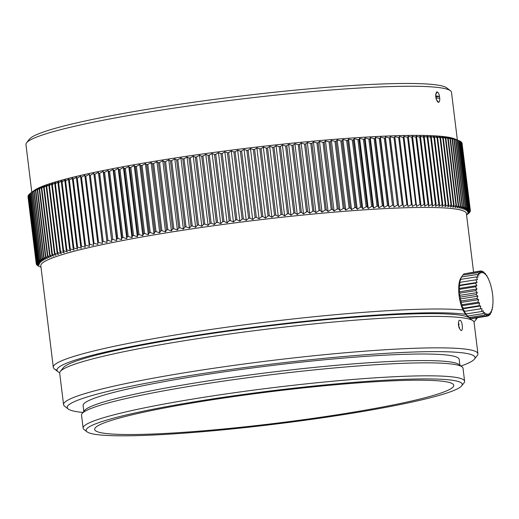 <?xml version="1.0" encoding="UTF-8"?>
<svg xmlns="http://www.w3.org/2000/svg" width="519" height="519" viewBox="0 0 519 519"><rect width="100%" height="100%" fill="white"/><g stroke="black" fill="none" stroke-linecap="round" stroke-linejoin="round"><path stroke-width="0.78" d="M460.982 366.025A205.427 18.165 173 0 0 474.431 359.135L477.311 355.483A208.742 18.457 173 0 0 477.928 353.757A208.742 18.457 173 0 0 463.331 348.878A208.742 18.457 173 0 0 230.734 365.824A208.742 18.457 173 0 0 63.558 404.632A208.742 18.457 173 0 0 64.577 406.156L68.249 409.004A205.427 18.165 173 0 0 82.969 412.443M474.431 359.135A205.427 18.165 173 0 0 460.677 352.635A205.427 18.165 173 0 0 222.917 370.56A205.427 18.165 173 0 0 68.249 409.004M459.905 365.194L459.192 359.382A189.454 16.757 173 0 0 445.938 354.951A189.454 16.757 173 0 0 234.828 370.332A189.454 16.757 173 0 0 83.098 405.56L83.812 411.372M461.683 385.844L464.044 382.847A192.173 16.997 173 0 0 464.615 381.257L463.019 368.289A192.173 16.997 173 0 0 462.085 366.881L459.068 364.546A189.454 16.757 173 0 0 446.742 361.503A189.454 16.757 173 0 0 243.872 375.75A189.454 16.757 173 0 0 84.467 410.542L82.106 413.539A192.173 16.997 173 0 0 81.535 415.129L83.131 428.097A192.173 16.997 173 0 0 84.065 429.505L87.082 431.84A189.454 16.757 173 0 0 276.244 423.997A189.454 16.757 173 0 0 461.683 385.844A189.454 16.757 173 0 0 449 379.85A189.454 16.757 173 0 0 229.722 396.386A189.454 16.757 173 0 0 87.082 431.84M462.085 366.881A192.173 16.997 173 0 0 449.584 363.793A192.173 16.997 173 0 0 243.8 378.247A192.173 16.997 173 0 0 82.106 413.539M464.615 381.257A192.173 16.997 173 0 0 451.173 376.768A192.173 16.997 173 0 0 237.034 392.37A192.173 16.997 173 0 0 83.131 428.097M441.111 381.089A180.91 15.998 173 0 0 239.525 395.776A180.91 15.998 173 0 0 94.64 429.414A180.91 15.998 173 0 0 276.153 423.245A180.91 15.998 173 0 0 453.762 385.319A180.91 15.998 173 0 0 441.111 381.089M60.314 371.461L63.188 367.809A205.427 18.165 -7 0 1 236.035 330.084A205.427 18.165 -7 0 1 456.006 314.631A205.427 18.165 -7 0 1 469.377 317.933L473.049 320.781A208.742 18.457 173 0 0 459.471 317.427A208.742 18.457 173 0 0 235.944 333.127A208.742 18.457 173 0 0 60.314 371.461A208.742 18.457 173 0 0 59.698 373.187L63.558 404.632M477.928 353.757L474.068 322.305A208.742 18.457 173 0 0 473.049 320.781M458.433 325.102L459.107 324.978L458.413 324.907M459.017 320.457L460.308 320.281C462.513 321.806 463.246 331.012 461.08 330.532C458.556 328.183 457.868 324.823 459.017 320.457M459.107 324.978A5.151 1.842 81.1 0 0 458.394 322.584M459.321 328.482A5.151 1.842 81.1 0 0 459.347 326.944L458.77 326.886M439.314 101.581L438.36 102.373L436.135 99.019L435.629 94.912A5.3 1.894 -98.9 0 1 435.629 94.821M435.713 96.943L439.444 96.359L439.684 98.325M435.629 94.912L437.076 91.889L437.971 92.518M436.881 91.895A5.3 1.894 -98.9 0 1 437.621 92.187A5.3 1.894 -98.9 0 1 437.692 92.252M457.103 139.89L454.65 138.871A214.373 18.956 173 0 0 442.545 136.445A214.373 18.956 173 0 0 219.894 151.639A214.373 18.956 173 0 0 34.157 190.499L30.232 193.418A218.681 19.339 -7 0 1 30.394 193.302L31.231 192.737A218.681 19.339 -7 0 1 31.451 192.594L34.332 190.525L32.444 192.017A218.681 19.339 -7 0 1 32.703 191.874L35.642 189.798L33.845 191.271A218.681 19.339 -7 0 1 34.144 191.128L37.134 189.059L35.435 190.512A218.681 19.339 -7 0 1 35.772 190.363L38.821 188.3L37.219 189.74A218.681 19.339 -7 0 1 37.582 189.584L40.69 187.521L39.184 188.942A218.681 19.339 -7 0 1 39.587 188.786L42.74 186.723L41.332 188.131A218.681 19.339 -7 0 1 41.773 187.969L44.971 185.912L43.661 187.301A218.681 19.339 -7 0 1 44.141 187.138L47.378 185.082L46.178 186.457A218.681 19.339 -7 0 1 46.684 186.295L49.967 184.245L48.864 185.601A218.681 19.339 -7 0 1 49.409 185.432L52.73 183.389L51.731 184.732A218.681 19.339 -7 0 1 52.309 184.556L55.663 182.519L54.774 183.843A218.681 19.339 -7 0 1 55.384 183.668L58.764 181.637L57.979 182.948A218.681 19.339 -7 0 1 58.628 182.772L62.033 180.742L61.359 182.039A218.681 19.339 -7 0 1 62.033 181.858L65.472 179.834L64.901 181.118A218.681 19.339 -7 0 1 65.608 180.936L69.066 178.919L68.599 180.184A218.681 19.339 -7 0 1 69.338 180.002L72.816 177.998L72.465 179.25A218.681 19.339 -7 0 1 73.231 179.061L76.721 177.063L76.475 178.302A218.681 19.339 -7 0 1 77.279 178.114L80.776 176.123L80.646 177.342A218.681 19.339 -7 0 1 81.47 177.161L84.98 175.175L84.954 176.382A218.681 19.339 -7 0 1 85.81 176.194L89.326 174.222L89.411 175.416A218.681 19.339 -7 0 1 90.3 175.227L93.809 173.268L94.01 174.449A218.681 19.339 -7 0 1 94.919 174.254L98.428 172.302L98.74 173.469A218.681 19.339 -7 0 1 99.674 173.281L103.184 171.341L103.599 172.49A218.681 19.339 -7 0 1 104.566 172.302L108.062 170.368L108.588 171.51A218.681 19.339 -7 0 1 109.574 171.322L113.058 169.402L113.7 170.53A218.681 19.339 -7 0 1 114.712 170.336L118.176 168.428L118.929 169.544A218.681 19.339 -7 0 1 119.96 169.356L123.412 167.462L124.268 168.565A218.681 19.339 -7 0 1 125.326 168.37L128.751 166.489L129.718 167.585A218.681 19.339 -7 0 1 130.794 167.39L134.194 165.522L135.271 166.605A218.681 19.339 -7 0 1 136.367 166.411L139.741 164.555L140.921 165.626A218.681 19.339 -7 0 1 142.031 165.438L145.378 163.595L146.669 164.659A218.681 19.339 -7 0 1 147.798 164.471L151.107 162.635L152.502 163.693A218.681 19.339 -7 0 1 153.643 163.504L156.913 161.688L158.412 162.726A218.681 19.339 -7 0 1 159.573 162.544L162.804 160.741L164.406 161.772A218.681 19.339 -7 0 1 165.58 161.591L168.772 159.8L170.472 160.825A218.681 19.339 -7 0 1 171.659 160.643L174.799 158.872L176.603 159.891A218.681 19.339 -7 0 1 177.803 159.709L180.897 157.951L182.798 158.957A218.681 19.339 -7 0 1 184.005 158.782L187.048 157.036L189.046 158.036A218.681 19.339 -7 0 1 190.265 157.86L193.25 156.135L195.345 157.127A218.681 19.339 -7 0 1 196.571 156.952L199.497 155.239L201.69 156.232A218.681 19.339 -7 0 1 202.923 156.057L205.79 154.364L208.067 155.343A218.681 19.339 -7 0 1 209.313 155.175L212.115 153.494L214.483 154.474A218.681 19.339 -7 0 1 215.735 154.305L218.467 152.644L220.925 153.618A218.681 19.339 -7 0 1 222.184 153.449L224.844 151.801L227.393 152.774A218.681 19.339 -7 0 1 228.652 152.612L231.24 150.977L233.868 151.944A218.681 19.339 -7 0 1 235.133 151.782L237.65 150.166L240.362 151.133A218.681 19.339 -7 0 1 241.627 150.977L244.066 149.375L246.856 150.335A218.681 19.339 -7 0 1 248.121 150.186L250.476 148.603L253.35 149.563A218.681 19.339 -7 0 1 254.608 149.414L256.886 147.844L259.831 148.804A218.681 19.339 -7 0 1 261.096 148.655L263.289 147.104L266.305 148.058A218.681 19.339 -7 0 1 267.564 147.921L269.672 146.384L272.754 147.338A218.681 19.339 -7 0 1 274.013 147.201L276.03 145.69L279.183 146.643A218.681 19.339 -7 0 1 280.435 146.507L282.362 145.009L285.58 145.962A218.681 19.339 -7 0 1 286.825 145.833L288.661 144.347L291.944 145.307A218.681 19.339 -7 0 1 293.177 145.177L294.922 143.711L298.263 144.671A218.681 19.339 -7 0 1 299.489 144.548L301.137 143.101L304.536 144.055A218.681 19.339 -7 0 1 305.749 143.938L307.306 142.504L310.751 143.465A218.681 19.339 -7 0 1 311.958 143.354L313.411 141.94L316.914 142.9A218.681 19.339 -7 0 1 318.102 142.796L319.464 141.395L323.006 142.362A218.681 19.339 -7 0 1 324.187 142.258L325.439 140.876L329.033 141.843A218.681 19.339 -7 0 1 330.201 141.745L331.349 140.377L334.982 141.35A218.681 19.339 -7 0 1 336.13 141.259L337.181 139.909L340.853 140.889A218.681 19.339 -7 0 1 341.989 140.798L342.929 139.462L346.64 140.448A218.681 19.339 -7 0 1 347.756 140.364L348.593 139.047L352.33 140.033A218.681 19.339 -7 0 1 353.426 139.955L354.159 138.651L357.928 139.65A218.681 19.339 -7 0 1 359.005 139.579L359.628 138.288L363.423 139.287A218.681 19.339 -7 0 1 364.481 139.222L365 137.95L368.814 138.956A218.681 19.339 -7 0 1 369.852 138.897L370.261 137.639L374.095 138.651A218.681 19.339 -7 0 1 375.107 138.599L375.406 137.353L379.259 138.378A218.681 19.339 -7 0 1 380.252 138.326L380.44 137.1L384.3 138.132A218.681 19.339 -7 0 1 385.267 138.086L385.345 136.873L389.224 137.911A218.681 19.339 -7 0 1 390.165 137.872L390.132 136.672L394.012 137.723A218.681 19.339 -7 0 1 394.927 137.691L394.784 136.503L398.67 137.561A218.681 19.339 -7 0 1 399.559 137.535L399.306 136.361L403.185 137.431A218.681 19.339 -7 0 1 404.048 137.405L403.685 136.25L407.564 137.327A218.681 19.339 -7 0 1 408.401 137.308L407.928 136.166L411.801 137.256A218.681 19.339 -7 0 1 412.605 137.243L412.021 136.108L415.881 137.211A218.681 19.339 -7 0 1 416.66 137.204L415.959 136.082L419.813 137.198A218.681 19.339 -7 0 1 420.559 137.198L419.754 136.082L423.582 137.211A218.681 19.339 -7 0 1 424.302 137.217L423.387 136.114L427.202 137.256A218.681 19.339 -7 0 1 427.883 137.263L426.858 136.179L430.647 137.327A218.681 19.339 -7 0 1 431.302 137.347L430.173 136.27L433.936 137.431A218.681 19.339 -7 0 1 434.552 137.451L433.32 136.387L437.05 137.561A218.681 19.339 -7 0 1 437.634 137.593L436.297 136.536L439.995 137.723A218.681 19.339 -7 0 1 440.547 137.756L439.1 136.711L442.765 137.911A218.681 19.339 -7 0 1 443.284 137.95L441.734 136.912L445.354 138.132A218.681 19.339 -7 0 1 445.84 138.177L444.186 137.146L447.767 138.378A218.681 19.339 -7 0 1 448.215 138.43L446.463 137.405L449.999 138.651A218.681 19.339 -7 0 1 450.414 138.709L448.559 137.697L452.049 138.956A218.681 19.339 -7 0 1 452.425 139.021L450.473 138.015L453.911 139.287A218.681 19.339 -7 0 1 454.255 139.358L452.205 138.359L455.585 139.65A218.681 19.339 -7 0 1 455.89 139.721L453.749 138.729L457.077 140.033A218.681 19.339 -7 0 1 457.343 140.111L458.374 140.448A218.681 19.339 -7 0 1 458.601 140.532L459.477 140.889A218.681 19.339 -7 0 1 459.672 140.973L467.917 208.125A218.681 19.339 173 0 0 467.723 208.035L464.894 209.728L466.847 207.678L458.601 140.532M457.356 140L451.504 92.317A214.373 18.956 173 0 0 450.46 90.747A214.373 18.956 173 0 0 436.511 87.309A214.373 18.956 173 0 0 206.951 103.43A214.373 18.956 173 0 0 26.586 142.796A214.373 18.956 173 0 0 25.95 144.567L31.802 192.251M439.444 96.359L435.629 95.963M452.049 138.956L460.295 206.108L457.181 207.872L458.66 205.861L450.414 138.709M449.999 138.651L458.245 205.803L455.079 207.587L456.461 205.582L448.215 138.43M458.66 205.861A218.681 19.339 173 0 0 458.245 205.803M447.767 138.378L456.013 205.53L452.802 207.321L454.086 205.329L445.84 138.177M456.461 205.582A218.681 19.339 173 0 0 456.013 205.53M450.46 90.747L446.781 87.899A211.058 18.665 173 0 0 433.054 84.513A211.058 18.665 173 0 0 207.042 100.381A211.058 18.665 173 0 0 29.46 139.144L26.586 142.796M439.191 101.789A5.3 1.894 -98.9 0 1 439.145 101.867A5.3 1.894 -98.9 0 1 438.523 102.373M459.678 141.045L460.392 141.35A218.681 19.339 -7 0 1 460.548 141.447L468.793 208.593A218.681 19.339 173 0 0 468.638 208.502L465.874 210.176L467.917 208.125M460.567 141.596L461.119 141.843A218.681 19.339 -7 0 1 461.235 141.94L469.481 209.092A218.681 19.339 173 0 0 469.364 208.995L466.665 210.649L468.793 208.593M461.261 142.18L461.644 142.362A218.681 19.339 -7 0 1 461.728 142.466L469.967 209.611A218.681 19.339 173 0 0 469.89 209.507L467.262 211.149L469.481 209.092M461.767 142.796L461.981 142.9A218.681 19.339 -7 0 1 462.02 143.01L470.266 210.163A218.681 19.339 173 0 0 470.227 210.052L467.671 211.674L469.967 209.611M462.079 143.445L470.363 210.617L467.885 212.226L470.266 210.163M30.232 193.418A218.681 19.339 -7 0 0 30.212 193.431L38.451 260.583L40.891 262.089L37.77 261.135L29.525 193.983A218.681 19.339 -7 0 0 29.382 194.112L37.628 261.265L40.151 262.75L37.102 261.797L28.856 194.644A218.681 19.339 -7 0 0 28.746 194.768L36.992 261.92L39.6 263.386L36.622 262.432L28.376 195.287A218.681 19.339 -7 0 0 28.305 195.404L36.551 262.556L39.243 264.009L36.336 263.049L28.091 195.903A218.681 19.339 -7 0 0 28.058 196.02L36.298 263.165L39.074 264.606L36.239 263.646A218.681 19.339 173 0 0 36.246 263.756L28 196.61A218.681 19.339 -7 0 1 28 196.493L28.104 196.409M28.376 195.287L28.772 194.969M28.856 194.644L29.395 194.223M29.525 193.983L30.212 193.464M445.354 138.132L453.6 205.277L450.349 207.087L451.524 205.102L443.284 137.95M454.086 205.329A218.681 19.339 173 0 0 453.6 205.277M442.765 137.911L451.011 205.063L447.715 206.886L448.792 204.908L440.547 137.756M451.524 205.102A218.681 19.339 173 0 0 451.011 205.063M439.995 137.723L448.241 204.875L444.913 206.711L445.879 204.739L437.634 137.593M448.792 204.908A218.681 19.339 173 0 0 448.241 204.875M437.05 137.561L445.296 204.713L441.935 206.562L442.798 204.603L434.552 137.451M445.879 204.739A218.681 19.339 173 0 0 445.296 204.713M433.936 137.431L442.182 204.577L438.789 206.445L439.548 204.492L431.302 137.347M442.798 204.603A218.681 19.339 173 0 0 442.182 204.577M430.647 137.327L438.892 204.48L435.48 206.354L436.129 204.415L427.883 137.263M439.548 204.492A218.681 19.339 173 0 0 438.892 204.48M427.202 137.256L435.441 204.402L432.003 206.29L432.548 204.363L424.302 137.217M436.129 204.415A218.681 19.339 173 0 0 435.441 204.402M423.582 137.211L431.827 204.356L428.37 206.264L428.804 204.343L420.559 137.198M432.548 204.363A218.681 19.339 173 0 0 431.827 204.356M419.813 137.198L428.058 204.343L424.581 206.257L424.905 204.356L416.66 137.204M428.804 204.343A218.681 19.339 173 0 0 428.058 204.343M415.881 137.211L424.127 204.356L420.637 206.283L420.851 204.395L412.605 137.243M424.905 204.356A218.681 19.339 173 0 0 424.127 204.356M411.801 137.256L420.046 204.402L416.543 206.341L408.401 137.308M420.851 204.395A218.681 19.339 173 0 0 420.046 204.402M407.564 137.327L415.81 204.48L412.3 206.426L404.048 137.405M416.647 204.46A218.681 19.339 173 0 0 415.81 204.48M403.185 137.431L411.431 204.577L407.921 206.536L399.559 137.535M412.294 204.557A218.681 19.339 173 0 0 411.431 204.577M398.67 137.561L406.915 204.713L403.399 206.679L394.927 137.691M407.804 204.681A218.681 19.339 173 0 0 406.915 204.713M394.784 136.503L403.399 206.679M394.012 137.723L402.257 204.869L398.748 206.847L390.165 137.872M403.172 204.836A218.681 19.339 173 0 0 402.257 204.869M390.132 136.672L398.748 206.847M389.224 137.911L397.47 205.063L393.966 207.049L385.267 138.086M398.41 205.024A218.681 19.339 173 0 0 397.47 205.063M385.345 136.873L393.966 207.049M384.3 138.132L392.546 205.277L389.055 207.276L388.497 205.479L380.252 138.326M393.512 205.239A218.681 19.339 173 0 0 392.546 205.277M380.44 137.1L389.055 207.276M379.259 138.378L387.505 205.53L384.021 207.529L383.353 205.745L375.107 138.599M388.497 205.479A218.681 19.339 173 0 0 387.505 205.53M375.406 137.353L384.021 207.529M374.095 138.651L382.341 205.803L378.876 207.814L378.098 206.043L369.852 138.897M383.353 205.745A218.681 19.339 173 0 0 382.341 205.803M370.261 137.639L378.876 207.814M368.814 138.956L377.06 206.108L373.615 208.125L372.726 206.374L364.481 139.222M378.098 206.043A218.681 19.339 173 0 0 377.06 206.108M365 137.95L373.615 208.125M363.423 139.287L371.669 206.439L368.25 208.463L367.251 206.724L359.005 139.579M372.726 206.374A218.681 19.339 173 0 0 371.669 206.439M359.628 138.288L368.25 208.463M357.928 139.65L366.174 206.796L362.775 208.826L361.672 207.107L353.426 139.955M367.251 206.724A218.681 19.339 173 0 0 366.174 206.796M354.159 138.651L362.775 208.826M352.33 140.033L360.575 207.185L357.208 209.222L356.002 207.516L347.756 140.364M361.672 207.107A218.681 19.339 173 0 0 360.575 207.185M348.593 139.047L357.208 209.222M346.64 140.448L354.886 207.594L351.545 209.637L350.234 207.95L341.989 140.798M356.002 207.516A218.681 19.339 173 0 0 354.886 207.594M342.929 139.462L351.545 209.637M340.853 140.889L349.099 208.035L345.797 210.085L344.376 208.411L336.13 141.259M350.234 207.95A218.681 19.339 173 0 0 349.099 208.035M337.181 139.909L345.797 210.085M334.982 141.35L343.228 208.502L339.964 210.552L338.44 208.898L330.201 141.745M344.376 208.411A218.681 19.339 173 0 0 343.228 208.502M331.349 140.377L339.964 210.552M329.033 141.843L337.279 208.995L334.061 211.051L332.432 209.41L324.187 142.258M338.44 208.898A218.681 19.339 173 0 0 337.279 208.995M325.439 140.876L334.061 211.051M323.006 142.362L331.252 209.507L328.079 211.57L326.347 209.942L318.102 142.796M332.432 209.41A218.681 19.339 173 0 0 331.252 209.507M319.464 141.395L328.079 211.57M316.914 142.9L325.16 210.052L322.027 212.115L320.204 210.506L311.958 143.354M326.347 209.942A218.681 19.339 173 0 0 325.16 210.052M313.411 141.94L322.027 212.115M310.751 143.465L318.997 210.617L315.922 212.686L313.995 211.09L305.749 143.938M320.204 210.506A218.681 19.339 173 0 0 318.997 210.617M307.306 142.504L315.922 212.686M304.536 144.055L312.782 211.207L309.759 213.277L307.735 211.7L299.489 144.548M313.995 211.09A218.681 19.339 173 0 0 312.782 211.207M301.137 143.101L309.759 213.277M298.263 144.671L306.508 211.817L303.544 213.886L301.422 212.329L293.177 145.177M307.735 211.7A218.681 19.339 173 0 0 306.508 211.817M294.922 143.711L303.544 213.886M291.944 145.307L300.19 212.453L297.283 214.529L295.071 212.985L286.825 145.833M301.422 212.329A218.681 19.339 173 0 0 300.19 212.453M288.661 144.347L297.283 214.529M285.58 145.962L293.825 213.114L290.984 215.184L288.674 213.659L280.435 146.507M295.071 212.985A218.681 19.339 173 0 0 293.825 213.114M282.362 145.009L290.984 215.184M279.183 146.643L287.429 213.789L284.646 215.865L282.258 214.353L274.013 147.201M288.674 213.659A218.681 19.339 173 0 0 287.429 213.789M276.03 145.69L284.646 215.865M272.754 147.338L281 214.49L278.288 216.566L275.81 215.067L267.564 147.921M282.258 214.353A218.681 19.339 173 0 0 281 214.49M269.672 146.384L278.288 216.566M266.305 148.058L274.551 215.21L271.904 217.279L269.335 215.807L261.096 148.655M275.81 215.067A218.681 19.339 173 0 0 274.551 215.21M263.289 147.104L271.904 217.279M259.831 148.804L268.076 215.949L265.507 218.019L262.854 216.559L254.608 149.414M269.335 215.807A218.681 19.339 173 0 0 268.076 215.949M256.886 147.844L265.507 218.019M253.35 149.563L261.589 216.708L259.098 218.778L256.36 217.331L248.121 150.186M262.854 216.559A218.681 19.339 173 0 0 261.589 216.708M250.476 148.603L259.098 218.778M246.856 150.335L255.101 217.487L252.682 219.55L249.866 218.123L241.627 150.977M256.36 217.331A218.681 19.339 173 0 0 255.101 217.487M244.066 149.375L252.682 219.55M240.362 151.133L248.607 218.285L246.266 220.348L243.379 218.934L235.133 151.782M249.866 218.123A218.681 19.339 173 0 0 248.607 218.285M237.65 150.166L246.266 220.348M233.868 151.944L242.114 219.096L239.856 221.152L236.898 219.758L228.652 152.612M243.379 218.934A218.681 19.339 173 0 0 242.114 219.096M231.24 150.977L239.856 221.152M227.393 152.774L235.632 219.92L233.459 221.976L230.43 220.601L222.184 153.449M236.898 219.758A218.681 19.339 173 0 0 235.632 219.92M224.844 151.801L233.459 221.976M220.925 153.618L229.171 220.763L227.082 222.82L223.981 221.457L215.735 154.305M230.43 220.601A218.681 19.339 173 0 0 229.171 220.763M218.467 152.644L227.082 222.82M214.483 154.474L222.729 221.626L220.731 223.67L217.558 222.327L209.313 155.175M223.981 221.457A218.681 19.339 173 0 0 222.729 221.626M212.115 153.494L220.731 223.67M208.067 155.343L216.313 222.495L214.405 224.539L211.168 223.209L202.923 156.057M217.558 222.327A218.681 19.339 173 0 0 216.313 222.495M205.79 154.364L214.405 224.539M201.69 156.232L209.929 223.384L208.113 225.415L204.817 224.104L196.571 156.952M211.168 223.209A218.681 19.339 173 0 0 209.929 223.384M199.497 155.239L208.113 225.415M195.345 157.127L203.591 224.279L201.865 226.31L198.511 225.012L190.265 157.86M204.817 224.104A218.681 19.339 173 0 0 203.591 224.279M193.25 156.135L201.865 226.31M189.046 158.036L197.291 225.188L195.663 227.212L192.251 225.927L184.005 158.782M198.511 225.012A218.681 19.339 173 0 0 197.291 225.188M187.048 157.036L195.663 227.212M182.798 158.957L191.044 226.109L189.513 228.126L186.049 226.855L177.803 159.709M192.251 225.927A218.681 19.339 173 0 0 191.044 226.109M180.897 157.951L189.513 228.126M176.603 159.891L184.848 227.037L183.415 229.048L179.905 227.796L171.659 160.643M186.049 226.855A218.681 19.339 173 0 0 184.848 227.037M174.799 158.872L183.415 229.048M170.472 160.825L178.718 227.977L177.388 229.975L173.826 228.736L165.58 161.591M179.905 227.796A218.681 19.339 173 0 0 178.718 227.977M168.772 159.8L177.388 229.975M164.406 161.772L172.652 228.924L171.426 230.916L167.819 229.69L159.573 162.544M173.826 228.736A218.681 19.339 173 0 0 172.652 228.924M162.804 160.741L171.426 230.916M158.412 162.726L166.657 229.878L165.535 231.863L161.889 230.65L153.643 163.504M167.819 229.69A218.681 19.339 173 0 0 166.657 229.878M156.913 161.688L165.535 231.863M152.502 163.693L160.747 230.838L159.722 232.817L156.037 231.617L147.798 164.471M161.889 230.65A218.681 19.339 173 0 0 160.747 230.838M151.107 162.635L159.722 232.817M146.669 164.659L154.915 231.805L153.994 233.771L150.276 232.59L142.031 165.438M156.037 231.617A218.681 19.339 173 0 0 154.915 231.805M145.378 163.595L153.994 233.771M140.921 165.626L149.167 232.778L148.356 234.731L144.606 233.563L136.367 166.411M150.276 232.59A218.681 19.339 173 0 0 149.167 232.778M139.741 164.555L148.356 234.731M135.271 166.605L143.516 233.751L142.816 235.697L139.04 234.543L130.794 167.39M144.606 233.563A218.681 19.339 173 0 0 143.516 233.751M134.194 165.522L142.816 235.697M129.718 167.585L137.963 234.731L137.366 236.664L133.565 235.522L125.326 168.37M139.04 234.543A218.681 19.339 173 0 0 137.963 234.731M128.751 166.489L137.366 236.664M124.268 168.565L132.514 235.71L132.027 237.637L128.206 236.502L119.96 169.356M133.565 235.522A218.681 19.339 173 0 0 132.514 235.71M123.412 167.462L132.027 237.637M118.929 169.544L127.174 236.696L126.798 238.604L122.951 237.488L114.712 170.336M128.206 236.502A218.681 19.339 173 0 0 127.174 236.696M118.176 168.428L126.798 238.604M113.7 170.53L121.946 237.676L121.68 239.577L117.819 238.468L109.574 171.322M122.951 237.488A218.681 19.339 173 0 0 121.946 237.676M113.058 169.402L121.68 239.577M108.588 171.51L116.833 238.662L116.678 240.544L112.805 239.454L104.566 172.302M117.819 238.468A218.681 19.339 173 0 0 116.833 238.662M108.062 170.368L116.678 240.544M103.599 172.49L111.799 241.517L107.92 240.427L99.674 173.281M112.805 239.454A218.681 19.339 173 0 0 111.845 239.642M103.184 171.341L111.799 241.517M98.74 173.469L107.044 242.477L103.164 241.406L94.919 174.254M107.92 240.427A218.681 19.339 173 0 0 106.985 240.621M98.428 172.302L107.044 242.477M94.01 174.449L102.425 243.443L98.539 242.379L90.3 175.227M103.164 241.406A218.681 19.339 173 0 0 102.256 241.595M93.809 173.268L102.425 243.443M89.411 175.416L97.942 244.397L94.056 243.346L85.81 176.194M98.539 242.379A218.681 19.339 173 0 0 97.656 242.568M84.954 176.382L93.595 245.351L89.716 244.306L81.47 177.161M94.056 243.346A218.681 19.339 173 0 0 93.199 243.534M80.646 177.342L89.391 246.298L85.518 245.266L77.279 178.114M89.716 244.306A218.681 19.339 173 0 0 88.885 244.494M76.475 178.302L84.72 245.448L85.337 247.239L81.477 246.214L73.231 179.061M85.518 245.266A218.681 19.339 173 0 0 84.72 245.448M72.465 179.25L80.705 246.395L81.431 248.173L77.584 247.154L69.338 180.002M81.477 246.214A218.681 19.339 173 0 0 80.705 246.395M68.599 180.184L76.844 247.336L77.681 249.094L73.854 248.088L65.608 180.936M77.584 247.154A218.681 19.339 173 0 0 76.844 247.336M64.901 181.118L73.147 248.264L74.087 250.009L70.279 249.01L62.033 181.858M73.854 248.088A218.681 19.339 173 0 0 73.147 248.264M61.359 182.039L69.604 249.185L70.655 250.917L66.873 249.918L58.628 182.772M70.279 249.01A218.681 19.339 173 0 0 69.604 249.185M57.979 182.948L66.224 250.093L67.386 251.812L63.629 250.82L55.384 183.668M66.873 249.918A218.681 19.339 173 0 0 66.224 250.093M54.774 183.843L63.02 250.995L64.278 252.695L60.554 251.709L52.309 184.556M63.629 250.82A218.681 19.339 173 0 0 63.02 250.995M51.731 184.732L59.977 251.877L61.346 253.564L57.654 252.584L49.409 185.432M60.554 251.709A218.681 19.339 173 0 0 59.977 251.877M48.864 185.601L57.109 252.753L58.582 254.42L54.93 253.441L46.684 186.295M57.654 252.584A218.681 19.339 173 0 0 57.109 252.753M46.178 186.457L54.424 253.609L56 255.257L52.387 254.291L44.141 187.138M54.93 253.441A218.681 19.339 173 0 0 54.424 253.609M43.661 187.301L51.906 254.453L53.587 256.088L50.019 255.121L41.773 187.969M52.387 254.291A218.681 19.339 173 0 0 51.906 254.453M41.332 188.131L49.577 255.283L51.355 256.899L47.832 255.938L39.587 188.786M50.019 255.121A218.681 19.339 173 0 0 49.577 255.283M39.184 188.942L47.43 256.094L49.305 257.696L45.828 256.736L37.582 189.584M47.832 255.938A218.681 19.339 173 0 0 47.43 256.094M37.219 189.74L45.464 256.886L47.437 258.475L44.011 257.515L35.772 190.363M45.828 256.736A218.681 19.339 173 0 0 45.464 256.886M35.435 190.512L43.68 257.664L45.756 259.234L42.383 258.28L34.144 191.128M44.011 257.515A218.681 19.339 173 0 0 43.68 257.664M33.845 191.271L42.091 258.423L44.258 259.974L40.949 259.02L32.703 191.874M32.444 192.017L40.69 259.163L42.947 260.7L39.697 259.747L31.451 192.594M31.231 192.737L39.476 259.883L41.825 261.401L38.64 260.447L30.394 193.302M36.239 263.646L28 196.493M36.246 263.756L39.094 265.177L36.343 264.216L36.291 263.782M36.641 264.761A218.681 19.339 173 0 0 36.719 264.865L37.102 265.04M37.134 265.28A218.681 19.339 173 0 0 37.251 265.384L37.796 265.624M37.816 265.78A218.681 19.339 173 0 0 37.971 265.871L38.685 266.182M38.698 266.247A218.681 19.339 173 0 0 38.886 266.338L41.007 267.227M468.151 213.763L468.839 213.244A218.681 19.339 173 0 0 468.988 213.114L466.834 214.652L469.513 212.582A218.681 19.339 173 0 0 469.624 212.453L467.385 214.01L469.993 211.94A218.681 19.339 173 0 0 470.065 211.817L467.742 213.393L470.279 211.324A218.681 19.339 173 0 0 470.311 211.207L467.911 212.796L470.37 210.727A218.681 19.339 173 0 0 470.363 210.617M466.562 214.976L468.138 213.809A218.681 19.339 173 0 0 468.157 213.789M470.266 210.818L470.311 211.207M461.981 142.9L470.227 210.052M461.644 142.362L469.89 209.507M461.119 141.843L469.364 208.995M460.392 141.35L468.638 208.502M459.477 140.889L467.723 208.035M458.374 140.448L466.62 207.6L463.726 209.3L465.588 207.263L457.343 140.111M457.077 140.033L465.322 207.185L462.364 208.904L464.135 206.873L455.89 139.721M455.585 139.65L463.83 206.796L460.82 208.534L462.5 206.504L454.255 139.358M453.911 139.287L462.157 206.439L459.094 208.19L460.671 206.166L452.425 139.021M462.5 206.504A218.681 19.339 173 0 0 462.157 206.439M460.671 206.166A218.681 19.339 173 0 0 460.295 206.108M451.394 208.508A214.373 18.956 173 0 0 212.518 225.914A214.373 18.956 173 0 0 40.832 265.773A214.373 18.956 -7 0 1 251.3 220.828A214.373 18.956 -7 0 1 466.386 213.523A214.373 18.956 173 0 0 451.394 208.508M465.718 314.391A211.058 18.665 173 0 0 461.203 313.813A211.058 18.665 173 0 0 216.929 332.238A211.058 18.665 173 0 0 58.018 371.734L54.346 368.886A214.373 18.956 -7 0 1 53.301 367.322A214.373 18.956 -7 0 1 223.851 327.619A214.373 18.956 -7 0 1 462.993 309.973A214.373 18.956 173 0 0 223.851 327.619A214.373 18.956 173 0 0 53.301 367.322A214.373 18.956 173 0 0 56.993 370.216M58.018 371.734A211.058 18.665 173 0 0 59.711 372.681M473.931 321.825A211.058 18.665 173 0 0 475.339 320.495A211.058 18.665 173 0 0 475.676 317.978M439.535 96.333A5.151 1.842 81.1 0 0 437.757 92.304A5.151 1.842 81.1 0 0 435.83 95.944M439.775 98.299L436.07 97.909A5.151 1.842 81.1 0 0 439.236 101.711A5.151 1.842 81.1 0 0 439.775 98.299M463.882 273.883L479.407 271.443A64.615 52.036 139.7 0 1 479.945 273.811L478.2 272.65A64.615 56.552 127.2 0 1 478.927 275.2L477.175 274.486A64.615 59.354 108.3 0 1 478.096 277.14L476.371 276.899A64.615 60.347 82.3 0 1 477.467 279.579L475.806 279.819A64.615 59.51 55.8 0 1 477.071 282.427L475.495 283.153A64.615 56.869 36.2 0 1 476.909 285.619L475.449 286.806A64.615 52.49 23.3 0 1 476.987 289.038L475.676 290.659A64.615 46.522 14.4 0 1 477.311 292.593L476.157 294.597A64.615 39.139 8 0 1 477.863 296.174L476.89 298.496A64.615 30.569 2.9 0 1 478.635 299.664L477.843 302.253A64.615 21.071 -1.4 0 1 479.588 302.966L478.992 305.736A64.615 10.931 -5.2 0 1 480.711 305.983L480.296 308.85A64.615 0.454 -8.8 0 1 481.956 308.61L481.723 311.497A64.615 10.03 -12.4 0 0 483.299 310.777L483.228 313.599A64.615 20.215 -16.2 0 0 484.688 312.419L484.765 315.085A64.615 29.778 -20.4 0 0 486.082 313.476L486.284 315.922A64.615 38.445 -25.4 0 0 487.438 313.924L487.743 316.071A64.615 45.938 -31.7 0 0 488.723 313.755L489.093 315.539A64.615 52.036 -40.3 0 0 489.891 312.957L490.299 314.332A64.615 56.552 -52.8 0 0 490.903 311.569L491.324 312.496A64.615 59.354 -71.7 0 0 491.74 309.629L492.129 310.083A64.615 60.347 -97.7 0 0 492.362 307.196L492.693 307.164A64.615 59.51 -124.2 0 0 492.765 304.342L493.005 303.829A64.615 56.869 -143.8 0 0 492.927 301.156L493.05 300.177A64.615 52.49 -156.7 0 0 492.849 297.737L492.823 296.33A64.615 46.522 -165.6 0 0 492.525 294.182L492.343 292.392A64.615 39.139 -172 0 0 491.973 290.601L491.61 288.486A64.615 30.569 -177.1 0 0 491.201 287.111L490.656 284.73A64.615 21.071 178.6 0 0 490.241 283.802L489.508 281.246A64.615 10.931 174.8 0 0 489.125 280.792L488.204 278.132A64.615 0.454 171.2 0 0 487.873 278.165L486.777 275.485A64.615 10.03 167.6 0 1 486.537 275.998L485.271 273.383A64.615 20.215 163.8 0 1 485.148 274.356L483.734 271.898A64.615 29.778 159.6 0 1 483.753 273.299L482.216 271.061L482.398 272.845L480.756 270.912L481.113 273.02L479.407 271.443M463.026 275.031L463.882 273.889M468.125 316.596L466.776 315.455A20.546 7.344 -98.9 0 1 459.347 297.413A20.546 7.344 -98.9 0 1 460.872 277.957L461.579 276.822M487.743 316.077L472.225 318.517L471.713 318.218M486.284 315.922L470.765 318.368L469.539 317.485M484.765 315.091L469.241 317.531L466.581 315.267L467.71 316.045L465.199 313.625L466.205 313.943L463.856 311.458L464.777 311.296L462.611 308.831L463.467 308.182L461.488 305.821L462.319 304.692L460.528 302.519L461.365 300.942L459.763 299.022L460.638 297.037L459.211 295.441L460.152 293.099L458.887 291.886L459.931 289.245L458.802 288.467L459.977 285.599L458.965 285.281L460.282 282.265L459.367 282.427L460.853 279.345L459.996 279.994L462.676 275.096L478.2 272.644M464.901 273.727L480.756 270.912M481.048 271.242L482.216 271.061M482.897 272.027L483.734 271.891M484.662 273.481L485.271 273.383M486.329 275.557L486.777 275.485M492.362 307.222L492.693 307.17M491.668 310.161L492.129 310.083M490.695 312.6L491.324 312.503M489.436 314.475L490.299 314.339M487.892 315.734L489.093 315.546M467.71 316.045L483.228 313.599M466.205 313.943L481.723 311.497M463.856 311.458L481.956 308.61M464.771 311.296L480.296 308.85M462.611 308.831L480.711 305.983M463.467 308.176L478.985 305.736M461.488 305.821L479.588 302.966M462.319 304.692L477.837 302.246M460.528 302.519L478.635 299.664M461.365 300.942L476.883 298.496M459.763 299.022L477.863 296.174M460.638 297.037L476.157 294.591M459.211 295.441L477.311 292.593M460.152 293.092L475.67 290.653M458.887 291.886L476.987 289.038M459.931 289.245L475.449 286.799M458.802 288.467L476.909 285.619M459.97 285.593L475.495 283.153M458.965 285.281L477.071 282.427M460.282 282.258L475.806 279.819M460.853 279.339L476.371 276.899M461.657 276.925L477.175 274.48M475.968 318.77A214.373 18.956 173 0 0 477.383 317.706M473.568 272.04L466.386 213.523L473.568 272.04M53.301 367.322L40.832 265.773L53.301 367.322M475.339 320.495L477.558 317.68"/></g></svg>
